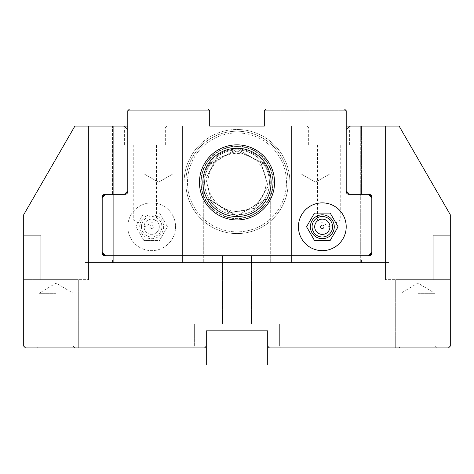 <?xml version="1.0" encoding="UTF-8"?>
<svg xmlns="http://www.w3.org/2000/svg" width="474" height="474" viewBox="0 0 474 474"><rect width="100%" height="100%" fill="white"/><g stroke="black" fill="none" stroke-linecap="round" stroke-linejoin="round"><path stroke-width="0.36" stroke-dasharray="2.37 1.78" d="M237 324.026L251.504 324.026L237 324.026M237 255.77L222.496 255.77L237 255.77M194.34 346.21L192.634 347.916L281.366 347.916L192.634 347.916L281.366 347.916L192.634 347.916L194.34 346.21L279.66 346.21L194.34 346.21L279.66 346.21L194.34 346.21L194.34 324.026L279.66 324.026L194.34 324.026L194.34 346.21M194.34 324.026L279.66 324.026L194.34 324.026M102.194 214.817L23.7 214.817L23.7 259.183L23.7 214.817L102.194 214.817L102.194 253.039L102.194 197.071L102.194 214.817L85.13 214.817L85.13 126.084L112.433 126.084L85.13 126.084L85.13 214.817L102.194 214.817M160.212 259.183L23.7 259.183L160.212 259.183L85.13 259.183L160.212 259.183L160.212 255.77L160.212 259.183L160.212 255.77L104.926 255.77L369.074 255.77L371.806 253.039L371.806 214.817L450.3 214.817L450.3 259.183L450.3 214.817L371.806 214.817L371.806 197.071L369.074 194.34A2.731 2.731 0 0 1 371.806 197.071L371.806 253.039A2.731 2.731 0 0 1 369.074 255.77L160.212 255.77L160.212 259.183M313.788 259.183L450.3 259.183L313.788 259.183L313.788 255.77L313.788 259.183L313.788 255.77L313.788 259.183L361.567 259.183L313.788 259.183M56.122 347.916L74.892 347.916L56.122 347.916M56.122 346.21L39.058 346.21L56.122 346.21M56.122 293.311L39.058 293.311L56.122 293.311M417.878 347.916L436.649 347.916L417.878 347.916M417.878 346.21L434.942 346.21L417.878 346.21M417.878 293.311L434.942 293.311L417.878 293.311M440.062 347.916L440.062 279.66L395.695 279.66L440.062 279.66L395.695 279.66L440.062 279.66L395.695 279.66L440.062 279.66L395.695 279.66L440.062 279.66L440.062 347.916L395.695 347.916L440.062 347.916L395.695 347.916L440.062 347.916L440.062 279.66L440.062 347.916L395.695 347.916L440.062 347.916M78.305 347.916L78.305 279.66L33.938 279.66L78.305 279.66L33.938 279.66L78.305 279.66L33.938 279.66L78.305 279.66L33.938 279.66L78.305 279.66L78.305 347.916L33.938 347.916L78.305 347.916L33.938 347.916L78.305 347.916L78.305 279.66L78.305 347.916L33.938 347.916L78.305 347.916M417.878 158.594L399.108 126.084L385.457 126.084L399.108 126.084L417.878 158.594L399.108 126.084L385.457 126.084L399.108 126.084L417.878 158.594L399.108 126.084L385.457 126.084L399.108 126.084L417.878 158.594L399.108 126.084L385.457 126.084L399.108 126.084L450.3 214.752L399.108 126.084L349.622 126.084L346.21 129.497L346.21 190.927L349.622 194.34L369.074 194.34L348.941 194.34A2.731 2.731 0 0 1 346.21 191.609L346.21 110.726L344.503 109.02L266.009 109.02L264.302 110.726L264.302 126.084L209.698 126.084L209.698 110.726L207.991 109.02L129.497 109.02L127.79 110.726L129.497 109.02L207.991 109.02L209.698 110.726L207.991 109.02L129.497 109.02L127.79 110.726L127.79 191.609A2.731 2.731 0 0 1 125.059 194.34L105.607 194.34L124.378 194.34L127.79 190.927L127.79 129.497L124.378 126.084L127.79 129.497L127.79 190.927L127.79 129.497L124.378 126.084L74.892 126.084L23.7 214.752L23.7 346.109L25.507 347.916L448.493 347.916L450.3 346.109L450.3 214.752L417.878 158.594L450.3 214.752L417.878 158.594L450.3 214.752L417.878 158.594L417.878 279.66L385.457 279.66L450.3 279.66L450.3 214.752L450.3 279.66L450.3 214.752L450.3 279.66L417.878 279.66L433.236 279.66L433.236 235.294L450.3 235.294L450.3 214.752L450.3 235.294L433.236 235.294L450.3 235.294L433.236 235.294L433.236 279.66L417.878 279.66L450.3 279.66L417.878 279.66L433.236 279.66L433.236 235.294L433.236 279.66L417.878 279.66L417.878 158.594M23.7 279.66L23.7 214.752L74.892 126.084L23.7 214.752L74.892 126.084L23.7 214.752L74.892 126.084L23.7 214.752L23.7 279.66L23.7 214.752L23.7 279.66L56.122 279.66L40.764 279.66L56.122 279.66L40.764 279.66L40.764 235.294L23.7 235.294L23.7 214.752L23.7 235.294L40.764 235.294L40.764 279.66L56.122 279.66L23.7 279.66L88.543 279.66L23.7 279.66M349.622 126.084L346.21 129.497L349.622 126.084L361.567 126.084L291.605 126.084L346.21 126.084L346.21 110.726L344.503 109.02L346.21 110.726L264.302 110.726L346.21 110.726L346.21 126.084L346.21 110.726L344.503 109.02L266.009 109.02L264.302 110.726L264.302 126.084L264.302 110.726L266.009 109.02L344.503 109.02L346.21 110.726L346.21 191.609A2.731 2.731 0 0 0 348.941 194.34L368.393 194.34L371.806 197.753L368.393 194.34L371.806 197.753L371.806 252.358L368.393 255.77L105.607 255.77L368.393 255.77L371.806 252.358L371.806 197.753L371.806 252.358L368.393 255.77L105.607 255.77L102.194 252.358L102.194 197.753L102.194 252.358L105.607 255.77L102.194 252.358L102.194 197.753L105.607 194.34L102.194 197.753L105.607 194.34L125.059 194.34A2.731 2.731 0 0 0 127.79 191.609L127.79 110.726L209.698 110.726L209.698 126.084L209.698 110.726L127.79 110.726L129.497 109.02L207.991 109.02L209.698 110.726L209.698 126.084L127.79 126.084L182.395 126.084L182.395 262.596L91.956 262.596L203.725 262.596L182.395 262.596L182.395 126.084L113.286 126.084L113.286 262.596L113.286 126.084L91.956 126.084L91.956 262.596L91.956 126.084L124.378 126.084M369.074 255.77L104.926 255.77A2.731 2.731 0 0 1 102.194 253.039L102.194 197.071A2.731 2.731 0 0 1 104.926 194.34L112.433 194.34L104.926 194.34L102.194 197.071M104.926 255.77L102.194 253.039M112.433 262.596L361.567 262.596L85.13 262.596L85.13 259.183L85.13 262.596L112.433 262.596L112.433 259.183L112.433 262.596M23.7 235.294L23.7 214.752L23.7 235.294L40.764 235.294L23.7 235.294M40.764 235.294L40.764 279.66L40.764 235.294M388.87 262.596L361.567 262.596L388.87 262.596L388.87 259.183L361.567 259.183L388.87 259.183L388.87 262.596M346.21 129.497L346.21 190.927L346.21 129.497L346.21 190.927L349.622 194.34L346.21 190.927M112.433 194.34L124.378 194.34L112.433 194.34L112.433 126.084L112.433 194.34M267.715 347.916L206.285 347.916M361.567 126.084L388.87 126.084L361.567 126.084L361.567 194.34L361.567 126.084M349.622 194.34L369.074 194.34M371.806 197.071L371.806 253.039M104.926 194.34L124.378 194.34L127.79 190.927L124.378 194.34M127.79 190.927L127.79 129.497M74.892 126.084L88.543 126.084L74.892 126.084M269.422 347.916L267.715 346.21L267.715 330.852L267.715 346.21L206.285 346.21L204.578 347.916L206.285 346.21L267.715 346.21L269.422 347.916L267.715 346.21L267.715 330.852L206.285 330.852L267.715 330.852L267.715 346.21M207.991 330.852L207.991 364.98L206.285 364.98L266.009 364.98L266.009 330.852L266.009 364.98L267.715 364.98L267.715 330.852L266.009 330.852L267.715 330.852L267.715 364.98L207.991 364.98L207.991 330.852L266.009 330.852L207.991 330.852L207.991 364.98L206.285 364.98L206.285 330.852L206.285 346.21L206.285 330.852L267.715 330.852L206.285 330.852L206.285 346.21L204.578 347.916M388.87 214.817L388.87 126.084L388.87 214.817L371.806 214.817L388.87 214.817M206.285 330.852L206.285 346.21M237 148.267A34.128 34.128 0 0 0 207.446 199.459A34.128 34.128 0 0 0 266.554 199.459A34.128 34.128 0 0 0 237 148.267A34.128 34.128 0 0 0 202.872 182.395A34.128 34.128 0 0 0 237 216.523A34.128 34.128 0 0 0 266.554 165.331A34.128 34.128 0 0 0 207.446 165.331A34.128 34.128 0 0 0 237 216.523A34.128 34.128 0 0 0 271.128 182.395A34.128 34.128 0 0 0 237 148.267A34.128 34.128 0 0 0 202.872 182.395A34.128 34.128 0 0 0 237 216.523A34.128 34.128 0 0 0 271.128 182.395A34.128 34.128 0 0 0 237 148.267A34.128 34.128 0 0 0 202.872 182.395A34.128 34.128 0 0 0 237 216.523A34.128 34.128 0 0 0 271.128 182.395A34.128 34.128 0 0 0 237 148.267M202.872 182.395A34.128 34.128 0 0 1 237 148.267A34.128 34.128 0 0 1 271.128 182.395A34.128 34.128 0 0 1 237 216.523A34.128 34.128 0 0 1 202.872 182.395A34.128 34.128 0 0 1 237 148.267A34.128 34.128 0 0 1 271.128 182.395A34.128 34.128 0 0 0 237 148.267A34.128 34.128 0 0 0 202.872 182.395A34.128 34.128 0 0 0 237 216.523A34.128 34.128 0 0 0 271.128 182.395A34.128 34.128 0 0 1 237 216.523A34.128 34.128 0 0 1 202.872 182.395M158.506 109.02L173.01 109.02L158.506 109.02M158.506 173.863L173.01 173.863L158.506 173.863M315.494 109.02L329.999 109.02L315.494 109.02M315.494 173.863L300.99 173.863L315.494 173.863M314.712 226.762A7.608 7.608 0 0 1 322.32 219.154A7.608 7.608 0 0 1 329.928 226.762A7.608 7.608 0 0 1 322.32 234.369A7.608 7.608 0 0 1 314.712 226.762M298.43 226.762A23.89 23.89 0 0 0 322.32 250.651A23.89 23.89 0 0 0 346.21 226.762A23.89 23.89 0 0 0 322.32 202.872A23.89 23.89 0 0 0 298.43 226.762M314.44 213.11L306.56 226.762L314.44 240.413L330.2 240.413L338.081 226.762L330.2 213.11L314.44 213.11M127.79 126.084L127.79 110.726L129.497 109.02L207.991 109.02L209.698 110.726L207.991 109.02L129.497 109.02L127.79 110.726L127.79 126.084L209.698 126.084L209.698 110.726L209.698 126.084L264.302 126.084L264.302 110.726L264.302 126.084L346.21 126.084L264.302 126.084L291.605 126.084L291.605 262.596L270.275 262.596L360.714 262.596L291.605 262.596L291.605 126.084L291.605 262.596L291.605 126.084L182.395 126.084L182.395 262.596L182.395 126.084L209.698 126.084L127.79 126.084L264.302 126.084L264.302 110.726L266.009 109.02L344.503 109.02L266.009 109.02L264.302 110.726L266.009 109.02L344.503 109.02L346.21 110.726L346.21 126.084L264.302 126.084L264.302 110.726L266.009 109.02L344.503 109.02L346.21 110.726L346.21 191.609A2.731 2.731 0 0 0 348.941 194.34L368.393 194.34M368.393 255.77L289.898 255.77L289.898 182.395A52.898 52.898 0 0 0 237 129.497A52.898 52.898 0 0 0 184.102 182.395A52.898 52.898 0 0 1 237 129.497A52.898 52.898 0 0 1 289.898 182.395A52.898 52.898 0 0 0 237 129.497A52.898 52.898 0 0 0 184.102 182.395A52.898 52.898 0 0 1 237 129.497A52.898 52.898 0 0 1 289.898 182.395L289.898 255.77L184.102 255.77L184.102 182.395L184.102 255.77L105.607 255.77M144.854 144.854L165.331 144.854L144.854 144.854M144.854 219.936L156.456 219.936L144.854 219.936M329.146 144.854L349.622 144.854L329.146 144.854M329.146 219.936L340.747 219.936L329.146 219.936M144.854 126.084L167.038 126.084L144.854 126.084M144.854 127.79L165.331 127.79L144.854 127.79M329.146 126.084L351.329 126.084L329.146 126.084M329.146 127.79L349.622 127.79L329.146 127.79M382.044 262.596L360.714 262.596L382.044 262.596L382.044 126.084L382.044 262.596M360.714 126.084L360.714 262.596L360.714 126.084L382.044 126.084L360.714 126.084M270.275 262.596L270.275 182.395A33.275 33.275 0 0 0 237 149.12A33.275 33.275 0 0 0 203.725 182.395L203.725 262.596L203.725 182.395A33.275 33.275 0 0 1 237 149.12A33.275 33.275 0 0 1 270.275 182.395L270.275 262.596M237 214.817A32.422 32.422 0 0 0 269.422 182.395A32.422 32.422 0 0 0 237 149.974A32.422 32.422 0 0 0 204.578 182.395A32.422 32.422 0 0 0 237 214.817A32.422 32.422 0 0 0 269.422 182.395A32.422 32.422 0 0 0 237 149.974A32.422 32.422 0 0 0 208.921 198.606A32.422 32.422 0 0 0 265.079 198.606A32.422 32.422 0 0 0 237 149.974A32.422 32.422 0 0 0 204.578 182.395A32.422 32.422 0 0 0 237 214.817A32.422 32.422 0 0 0 269.422 182.395A32.422 32.422 0 0 0 237 149.974A32.422 32.422 0 0 0 204.578 182.395A32.422 32.422 0 0 0 237 214.817A32.422 32.422 0 0 0 269.422 182.395A32.422 32.422 0 0 0 237 149.974A32.422 32.422 0 0 0 204.578 182.395A32.422 32.422 0 0 0 237 214.817A32.422 32.422 0 0 0 269.422 182.395A32.422 32.422 0 0 0 237 149.974A32.422 32.422 0 0 0 204.578 182.395A32.422 32.422 0 0 0 237 214.817A32.422 32.422 0 0 0 269.422 182.395A32.422 32.422 0 0 0 237 149.974A32.422 32.422 0 0 0 204.578 182.395A32.422 32.422 0 0 0 237 214.817A32.422 32.422 0 0 0 269.422 182.395A32.422 32.422 0 0 0 237 149.974A32.422 32.422 0 0 0 204.578 182.395A32.422 32.422 0 0 0 237 214.817M237 146.134A36.261 36.261 0 0 0 205.597 200.526A36.261 36.261 0 0 0 268.403 200.526A36.261 36.261 0 0 0 237 146.134A36.261 36.261 0 0 0 200.739 182.395A36.261 36.261 0 0 0 237 218.656A36.261 36.261 0 0 0 273.261 182.395A36.261 36.261 0 0 0 237 146.134M237 144.854A37.541 37.541 0 0 0 199.459 182.395A37.541 37.541 0 0 0 237 219.936A37.541 37.541 0 0 0 274.541 182.395A37.541 37.541 0 0 0 237 144.854A37.541 37.541 0 0 0 199.459 182.395A37.541 37.541 0 0 0 237 219.936A37.541 37.541 0 0 0 274.541 182.395A37.541 37.541 0 0 0 237 144.854A37.541 37.541 0 0 0 199.459 182.395A37.541 37.541 0 0 0 237 219.936A37.541 37.541 0 0 0 274.541 182.395A37.541 37.541 0 0 0 237 144.854M237 131.203A51.192 51.192 0 0 0 185.808 182.395A51.192 51.192 0 0 0 237 233.587A51.192 51.192 0 0 0 288.192 182.395A51.192 51.192 0 0 0 237 131.203A51.192 51.192 0 0 0 185.808 182.395A51.192 51.192 0 0 0 237 233.587A51.192 51.192 0 0 0 288.192 182.395A51.192 51.192 0 0 0 237 131.203A51.192 51.192 0 0 0 185.808 182.395A51.192 51.192 0 0 0 237 233.587A51.192 51.192 0 0 0 288.192 182.395A51.192 51.192 0 0 0 237 131.203A51.192 51.192 0 0 0 185.808 182.395A51.192 51.192 0 0 0 237 233.587A51.192 51.192 0 0 0 288.192 182.395A51.192 51.192 0 0 0 237 131.203M237 132.91A49.486 49.486 0 0 0 187.514 182.395A49.486 49.486 0 0 0 237 231.881A49.486 49.486 0 0 0 286.486 182.395A49.486 49.486 0 0 0 237 132.91A49.486 49.486 0 0 0 187.514 182.395A49.486 49.486 0 0 0 237 231.881A49.486 49.486 0 0 0 286.486 182.395A49.486 49.486 0 0 0 237 132.91A49.486 49.486 0 0 0 187.514 182.395A49.486 49.486 0 0 0 237 231.881A49.486 49.486 0 0 0 286.486 182.395A49.486 49.486 0 0 0 237 132.91A49.486 49.486 0 0 0 187.514 182.395A49.486 49.486 0 0 0 237 231.881A49.486 49.486 0 0 0 286.486 182.395A49.486 49.486 0 0 0 237 132.91M266.009 199.145L237 215.889L207.991 199.145L207.991 165.645L237 148.901L266.009 165.645L266.009 199.145L266.009 165.645L237 148.901L207.991 165.645L207.991 199.145L237 215.889L266.009 199.145M207.991 182.395A29.009 29.009 0 0 1 251.504 157.273A29.009 29.009 0 0 1 251.504 207.517A29.009 29.009 0 0 1 207.991 182.395M151.68 228.468A1.706 1.706 0 0 0 153.386 226.762A1.706 1.706 0 0 0 151.68 225.055A1.706 1.706 0 0 0 149.974 226.762A1.706 1.706 0 0 0 151.68 228.468M141.442 226.762A10.238 10.238 0 0 0 151.68 237A10.238 10.238 0 0 0 161.918 226.762A10.238 10.238 0 0 0 151.68 216.523A10.238 10.238 0 0 0 141.442 226.762M151.68 219.13A7.631 7.631 0 0 0 145.074 230.577A7.631 7.631 0 0 0 158.286 230.577A7.631 7.631 0 0 0 151.68 219.13M159.288 226.762A7.608 7.608 0 0 0 151.68 219.154A7.608 7.608 0 0 0 144.072 226.762A7.608 7.608 0 0 0 151.68 234.369A7.608 7.608 0 0 0 159.288 226.762M163.625 226.762A11.945 11.945 0 0 1 151.68 238.706A11.945 11.945 0 0 1 139.735 226.762A11.945 11.945 0 0 1 151.68 214.817A11.945 11.945 0 0 1 163.625 226.762M127.79 226.762A23.89 23.89 0 0 1 151.68 202.872A23.89 23.89 0 0 1 175.57 226.762A23.89 23.89 0 0 1 151.68 250.651A23.89 23.89 0 0 1 127.79 226.762A23.89 23.89 0 0 1 151.68 202.872A23.89 23.89 0 0 1 175.57 226.762A23.89 23.89 0 0 1 151.68 250.651A23.89 23.89 0 0 1 127.79 226.762M159.56 213.11L167.441 226.762L159.56 240.413L143.8 240.413L135.919 226.762L143.8 213.11L159.56 213.11L167.441 226.762L159.56 240.413L143.8 240.413L135.919 226.762L143.8 213.11L159.56 213.11M264.302 126.084L346.21 126.084M105.607 194.34L125.059 194.34A2.731 2.731 0 0 0 127.79 191.609L127.79 110.726L129.497 109.02L207.991 109.02L209.698 110.726L209.698 126.084M102.194 252.358L102.194 197.753M371.806 197.753L371.806 252.358M184.102 182.395L184.102 255.77L184.102 182.395M209.698 110.726L127.79 110.726L209.698 110.726M264.302 110.726L346.21 110.726L264.302 110.726M267.715 330.852L267.715 364.98L207.991 364.98M266.009 330.852L266.009 364.98M361.567 262.596L361.567 259.183L361.567 262.596M56.122 279.66L56.122 158.594L56.122 279.66M237 218.23A35.834 35.834 0 0 0 272.834 182.395A35.834 35.834 0 0 0 237 146.561A35.834 35.834 0 0 0 201.166 182.395A35.834 35.834 0 0 0 237 218.23A35.834 35.834 0 0 0 272.834 182.395A35.834 35.834 0 0 0 237 146.561A35.834 35.834 0 0 0 201.166 182.395A35.834 35.834 0 0 0 237 218.23M222.496 255.77L222.496 324.026L222.496 255.77M251.504 255.77L251.504 324.026L251.504 255.77M279.66 346.21L281.366 347.916L279.66 346.21L279.66 324.026L279.66 346.21M74.892 347.916L73.186 346.21L73.186 293.311L56.122 283.061L39.058 293.311L39.058 346.21L37.351 347.916M436.649 347.916L434.942 346.21L434.942 293.311L417.878 283.061L400.814 293.311L400.814 346.21L399.108 347.916M395.695 347.916L395.695 279.66L395.695 347.916M33.938 347.916L33.938 279.66L33.938 347.916M385.457 279.66L385.457 126.084L385.457 279.66M88.543 279.66L88.543 126.084L88.543 279.66M173.01 173.863L173.01 109.02L173.01 173.863L173.01 109.02L173.01 173.863L158.506 182.235L144.001 173.863L144.001 109.02L144.001 173.863L144.001 109.02L144.001 173.863L158.506 182.235L173.01 173.863L158.506 182.235L144.001 173.863L158.506 182.235L173.01 173.863M329.999 173.863L329.999 109.02L329.999 173.863L329.999 109.02L329.999 173.863L315.494 182.235L300.99 173.863L300.99 109.02L300.99 173.863L300.99 109.02L300.99 173.863L315.494 182.235L329.999 173.863L315.494 182.235L300.99 173.863L315.494 182.235L329.999 173.863M133.253 144.854L133.253 219.936L144.854 226.637L156.456 219.936L156.456 144.854M317.544 144.854L317.544 219.936L329.146 226.637L340.747 219.936L340.747 144.854M165.331 144.854L165.331 127.79L167.038 126.084M124.378 144.854L124.378 127.79L122.671 126.084M349.622 144.854L349.622 127.79L351.329 126.084M308.669 144.854L308.669 127.79L306.962 126.084M237 150.999L260.623 161.705L268.148 186.329L254.734 208.305L229.191 212.808L211.007 200.004L205.852 178.461L216.203 158.873L237 150.999L260.623 161.705L268.148 186.329L254.734 208.305L229.191 212.808L211.007 200.004L205.852 178.461L216.203 158.873L237 150.999"/><path stroke-width="0.71" d="M104.41 255.723L104.926 255.77A2.731 2.731 0 0 1 102.194 253.039L104.351 255.711M127.79 129.497L124.378 126.084L74.892 126.084L23.7 214.752L23.7 346.109L25.507 347.916L204.578 347.916L206.285 346.21L206.285 364.98L267.715 364.98L267.715 330.852L206.285 330.852L206.285 346.21M369.074 255.77L368.393 255.77L371.806 252.358L371.806 253.039A2.731 2.731 0 0 1 369.074 255.77L369.59 255.723M102.194 253.039L102.194 252.358L105.607 255.77L104.926 255.77M102.194 197.753L102.194 197.071L104.926 194.34L105.607 194.34L102.194 197.753L102.194 252.358M267.715 346.21L269.422 347.916L448.493 347.916L450.3 346.109L450.3 214.752L399.108 126.084L349.622 126.084L346.21 129.497M346.21 190.927L349.622 194.34M368.393 194.34L369.074 194.34A2.731 2.731 0 0 1 371.806 197.071L371.806 197.753L368.393 194.34L348.941 194.34A2.731 2.731 0 0 1 346.21 191.609L346.21 110.726L344.503 109.02L266.009 109.02L264.302 110.726L264.302 126.084L209.698 126.084L209.698 110.726L207.991 109.02L129.497 109.02L127.79 110.726L127.79 191.609A2.731 2.731 0 0 1 125.059 194.34L105.607 194.34M102.194 197.071A2.731 2.731 0 0 1 104.926 194.34M124.378 194.34L127.79 190.927M269.422 347.916L267.715 347.916M206.285 347.916L204.578 347.916M369.074 194.34L371.806 197.071M371.806 253.039L369.649 255.711M206.285 330.852L207.991 330.852L207.991 364.98M207.991 330.852L266.009 330.852L266.009 364.98M266.009 330.852L267.715 330.852M271.128 182.395A34.128 34.128 0 0 0 237 148.267A34.128 34.128 0 0 0 202.872 182.395A34.128 34.128 0 0 0 237 216.523A34.128 34.128 0 0 0 271.128 182.395M322.32 228.468A1.706 1.706 0 0 1 320.614 226.762A1.706 1.706 0 0 1 322.32 225.055A1.706 1.706 0 0 1 324.026 226.762A1.706 1.706 0 0 1 322.32 228.468M332.558 226.762A10.238 10.238 0 0 1 322.32 237A10.238 10.238 0 0 1 312.082 226.762A10.238 10.238 0 0 1 322.32 216.523A10.238 10.238 0 0 1 332.558 226.762M322.32 219.13A7.631 7.631 0 0 1 328.926 230.577A7.631 7.631 0 0 1 315.714 230.577A7.631 7.631 0 0 1 322.32 219.13M310.375 226.762A11.945 11.945 0 0 0 322.32 238.706A11.945 11.945 0 0 0 334.265 226.762A11.945 11.945 0 0 0 322.32 214.817A11.945 11.945 0 0 0 310.375 226.762M346.21 226.762A23.89 23.89 0 0 0 322.32 202.872A23.89 23.89 0 0 0 298.43 226.762A23.89 23.89 0 0 0 322.32 250.651A23.89 23.89 0 0 0 346.21 226.762M371.806 252.358L371.806 197.753M105.607 255.77L368.393 255.77M330.2 213.11L314.44 213.11L306.56 226.762L314.44 240.413L330.2 240.413L338.081 226.762L330.2 213.11M346.21 126.084L349.622 126.084M124.378 126.084L127.79 126.084M209.698 126.084L264.302 126.084M237 144.854A37.541 37.541 0 0 0 199.459 182.395A37.541 37.541 0 0 0 237 219.936A37.541 37.541 0 0 0 274.541 182.395A37.541 37.541 0 0 0 237 144.854M237 148.267A34.128 34.128 0 0 0 202.872 182.395A34.128 34.128 0 0 0 237 216.523A34.128 34.128 0 0 0 271.128 182.395A34.128 34.128 0 0 0 237 148.267"/></g></svg>

